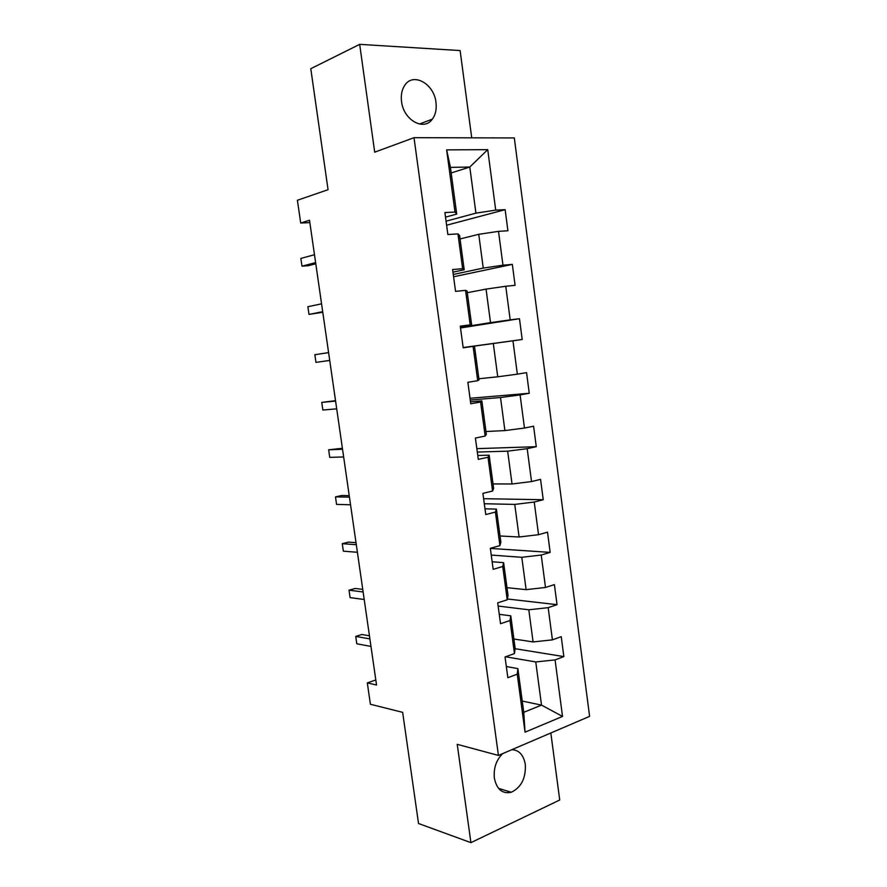 <?xml version="1.0" encoding="UTF-8"?>
<svg xmlns="http://www.w3.org/2000/svg" width="887" height="887" viewBox="0 0 887 887"><rect width="100%" height="100%" fill="white"/><g stroke="black" fill="none" stroke-linecap="round" stroke-linejoin="round"><path stroke-width="1.33" d="M401.545 101.517C403.53 120.166 423.986 131.464 432.357 119.124C435.572 114.7 436.781 109.134 435.972 102.415C434.175 83.91 413.331 71.991 404.827 85.207C401.844 89.598 400.758 95.031 401.545 101.517M502.696 753.606C496.243 760.004 493.46 768.186 494.358 778.143C496.742 789.441 502.386 794.142 511.3 792.246C521.312 787.368 525.98 778.087 525.304 764.428C523.618 755.07 519.161 750.147 511.932 749.659M471.718 137.829L460.12 50.57L359.678 44.35L310.783 68.698L328.057 189.696L297.4 200.262L300.704 223.036L309.84 222.582M589.6 716.374L514.316 137.94L414.007 137.685L498.439 755.436L589.6 716.374M498.439 755.436L457.226 744.326L470.919 842.65L559.73 800.007L550.827 732.984M470.919 842.65L418.531 823.513L402.654 712.35L370.4 704.256L367.318 682.901L376.543 685.008L309.508 220.253L300.704 223.036M451.184 172.965L469.788 167.044L450.43 167.377L456.716 214.077L455.009 212.071L444.897 212.558L447.868 234.523L457.947 233.891L462.637 268.683L452.603 269.559L455.563 291.368L465.553 290.348L470.199 324.886L460.264 326.139L463.191 347.782L473.104 346.396L477.716 380.678L467.859 382.297L470.775 403.785L480.588 402.022L485.167 436.049L475.41 438.045L478.293 459.377L488.027 457.248L492.573 491.032L482.894 493.383L485.766 514.56L495.412 512.065L499.924 545.605L490.334 548.31L493.172 569.332L502.741 566.494L507.22 599.789L497.707 602.85L500.534 623.716L510.014 620.523L514.46 653.575L505.036 656.979L507.841 677.701L517.232 674.164L525.049 732.174L562.524 716.43L541.513 705.121L535.759 661.946L505.59 656.779M455.009 212.071L446.638 149.892L487.728 149.659L495.711 210.13L505.147 209.676L446.604 225.22M562.524 716.43L555.074 659.906L563.855 656.602L561.238 636.666L552.424 639.86L548.177 607.662L557.036 604.668L554.397 584.6L545.505 587.46L541.225 555.04L550.162 552.379L547.512 532.167L538.542 534.706L534.229 502.042L543.243 499.725L540.571 479.368L531.535 481.563L527.188 448.678L536.28 446.693L533.586 426.192L524.472 428.055L520.092 394.926L529.262 393.285L526.556 372.64L517.354 374.159L512.952 340.796L522.199 339.499L519.472 318.71L510.191 319.874L505.756 286.268L515.081 285.326L512.331 264.381L502.973 265.202L498.505 231.352L507.918 230.764L505.147 209.676M457.947 233.891L459.599 235.543L464.2 269.748L452.958 272.165M460.065 238.947L478.747 234.312L483.249 268.085L453.268 274.471M464.2 269.748L462.637 268.683M498.505 231.352L478.747 234.312M502.973 265.202L483.249 268.085M465.553 290.348L467.072 291.047L471.64 325.008L460.353 326.793M467.294 292.71L486.054 289.107L490.522 322.635L460.431 327.381M471.64 325.008L470.199 324.886M505.756 286.268L486.054 289.107M510.191 319.874L490.522 322.635M477.716 380.678L479.024 379.869L474.49 346.163L463.18 347.704M463.169 347.626L493.305 343.513L497.74 376.798L478.869 378.749M474.49 346.163L473.104 346.396M512.952 340.796L493.305 343.513M517.354 374.159L497.74 376.798M485.167 436.049L486.353 434.342L481.852 400.869L470.498 401.789M470.265 400.026L500.512 397.531L504.914 430.583L485.976 431.525M481.852 400.869L480.588 402.022M520.092 394.926L500.512 397.531M524.472 428.055L504.914 430.583M492.573 491.032L493.627 488.427L489.158 455.186L477.771 455.486M477.306 452.06L507.652 451.161L512.032 483.98L493.028 483.936M489.158 455.186L488.027 457.248M527.188 448.678L507.652 451.161M531.535 481.563L512.032 483.98M499.924 545.605L500.856 542.112L496.41 509.116L484.978 508.805M484.302 503.738L514.759 504.415L519.095 537.001L500.024 535.981M496.41 509.116L495.412 512.065M534.229 502.042L514.759 504.415M538.542 534.706L519.095 537.001M507.22 599.789L508.029 595.421L503.616 562.668L492.152 561.748M491.243 555.074L521.8 557.302L526.113 589.655L506.987 587.671M503.616 562.668L502.741 566.494M541.225 555.04L521.8 557.302M545.505 587.46L526.113 589.655M514.46 653.575L515.147 648.353L510.779 615.833L499.259 614.325M498.139 606.043L528.807 609.801L533.087 641.933L513.895 639.006M510.779 615.833L510.014 620.523M548.177 607.662L528.807 609.801M552.424 639.86L533.087 641.933M525.049 732.174L523.762 712.316L517.875 668.621L506.322 666.525M522.243 701.052L541.513 705.121L523.762 712.316M517.875 668.621L517.232 674.164M555.074 659.906L535.759 661.946M359.678 44.35L374.702 152.176L414.007 137.685M375.811 679.963L367.318 682.901M456.716 214.077L445.518 217.149M446.061 221.196L475.931 213.135L469.788 167.044L487.728 149.659M450.43 167.377L446.638 149.892M495.711 210.13L475.931 213.135M563.855 656.602L515.103 648.707M557.036 604.668L507.364 598.98M550.162 552.379L490.345 548.41M543.243 499.725L483.615 498.694M536.28 446.693L476.84 448.645M529.262 393.285L470.021 398.274M519.472 318.71L460.508 327.957M522.199 339.499L463.158 347.549M512.331 264.381L453.579 276.766M369.447 635.813L361.841 634.493L355.731 636.411L369.89 638.917M356.807 643.796L355.731 636.411L356.807 643.796L370.977 646.423M362.75 589.378L355.177 588.447L349.023 590.188L363.127 591.962M350.099 597.616L349.023 590.188L350.099 597.616L364.213 599.501M356.009 542.644L348.469 542.112L342.271 543.687L356.308 544.696M343.358 551.16L342.271 543.687L343.358 551.16L357.394 552.291M349.223 495.611L341.717 495.489L335.486 496.886L349.445 497.13M336.572 504.404L335.486 496.886L336.572 504.404L350.542 504.781M342.404 448.29L328.645 449.787L342.537 449.265M329.742 457.359L328.645 449.787L329.742 457.359L343.646 456.96M335.53 400.669L321.759 402.399L335.596 401.101M322.868 410.016L321.759 402.399L322.868 410.016L336.705 408.84M329.72 360.41L315.949 362.373L314.841 354.711L328.6 352.616M329.731 360.444L315.949 362.373L314.841 354.711M322.691 311.67L308.998 314.43L307.878 306.725L321.56 303.831M322.779 312.268L308.998 314.43L307.878 306.725M315.617 262.607L301.99 266.189L300.859 258.427L314.475 254.724M315.783 263.783L308.454 265.69L301.99 266.189L300.859 258.427M419.418 124.047L432.357 119.124M498.549 788.399L511.3 792.246"/></g></svg>
